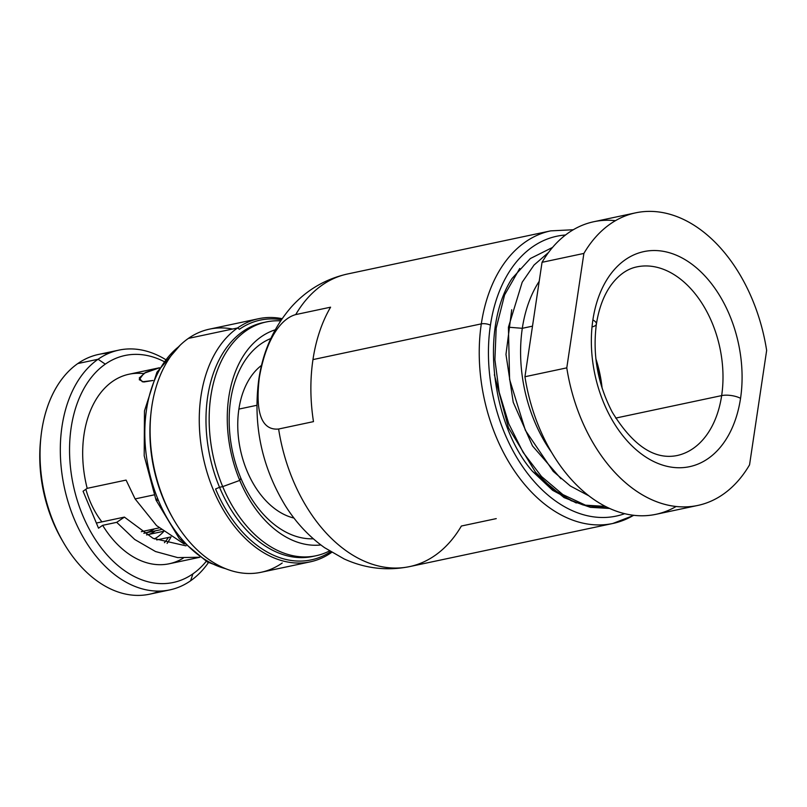 <?xml version="1.0" encoding="UTF-8"?>
<svg xmlns="http://www.w3.org/2000/svg" width="807" height="807" viewBox="0 0 807 807"><rect width="100%" height="100%" fill="white"/><g stroke="black" fill="none" stroke-linecap="round" stroke-linejoin="round"><path stroke-width="1.21" d="M101.924 521.877A70.966 47.401 -102 0 1 85.865 489.274A70.966 47.401 -102 0 0 101.924 521.877M163.65 531.611A70.966 47.401 -102 0 1 154.399 538.945M149.134 534.375A64.449 43.053 78 0 0 155.428 530.835M259.319 377.716C254.659 416.997 263.839 430.444 278.617 429.021A149.567 99.897 78 0 0 409.603 566.605A149.567 99.897 -102 0 1 278.617 429.021L313.479 421.627A149.567 99.897 -102 0 1 312.965 359.599A149.567 99.897 -102 0 1 330.588 307.185L295.715 314.589A149.567 99.897 -102 0 1 347.494 273.997A149.567 99.897 78 0 0 295.715 314.589C279.02 319.209 265.251 342.965 259.319 377.716C254.659 416.997 263.839 430.444 278.617 429.021L313.479 421.627A149.567 99.897 -102 0 1 312.965 359.599L481.315 323.869L312.965 359.599A149.567 99.897 -102 0 1 330.588 307.185L295.715 314.589C279.02 319.209 265.251 342.965 259.319 377.716A60.959 22.142 8.5 0 0 258.744 382.054M573.293 229.743L550.707 230.873L347.494 273.997C325.261 279.01 306.499 290.066 291.186 307.164C273.644 327.45 262.83 351.63 258.754 379.714C252.853 424.976 261.801 467.092 285.567 506.06C296.159 522.795 309.162 536.665 324.565 547.671L344.095 558.918C365.188 568.532 387.027 571.094 409.603 566.605L612.816 523.481A149.567 99.897 -102 0 1 481.315 323.869A149.567 99.897 -102 0 1 550.707 230.873A149.567 99.897 78 0 0 481.315 323.869A149.567 99.897 78 0 0 612.816 523.481A149.567 99.897 78 0 0 633.606 515.3M490.434 325.181A143.051 95.549 -102 0 1 565.515 235.008A143.051 95.549 78 0 0 490.434 325.181A143.051 95.549 78 0 0 524.328 469.069A143.051 95.549 78 0 0 624.668 513.686A143.051 95.549 -102 0 1 524.328 469.069A143.051 95.549 -102 0 1 490.434 325.181A6.517 2.371 -171.5 0 0 481.315 323.869A6.517 2.371 8.5 0 1 490.434 325.181M552.553 247.426L530.32 258.553L512.062 278.465C478.753 329.549 492.976 426.621 532.519 471.359L552.634 490.313L576.269 503.003M293.97 518.054A81.85 54.674 -102 0 1 238.892 409.099L256.848 405.296L238.892 409.099A81.85 54.674 -102 0 1 261.559 365.339M146.541 534.93L163.337 531.359M159.13 527.889L141.326 531.672M605.321 506.382L583.3 505.041L564.043 497.596L532.519 471.359M409.603 566.605A149.567 99.897 78 0 0 461.382 526.023L496.244 518.619M154.48 528.878A61.796 41.278 -102 0 1 143.817 533.286A61.796 41.278 -102 0 0 144.463 533.165L161.168 529.614M40.804 438.231A116.037 77.502 78 0 0 62.643 541.114A116.037 77.502 -102 0 1 61.887 539.822A116.037 77.502 -102 0 1 40.632 439.714L40.965 436.698A122.563 81.87 78 0 0 63.41 542.445A122.563 81.87 78 0 0 159.443 591.097M171.034 536.897A90.777 60.636 -102 0 1 167.099 543.424A90.777 60.636 -102 0 0 171.034 536.897M108.965 353.234A122.563 81.87 78 0 0 77.785 363.564A122.563 81.87 78 0 0 40.965 436.698M169.793 589.907L149.507 594.214A122.563 81.87 -102 0 1 48.228 507.613A122.563 81.87 -102 0 1 77.785 363.564L98.071 359.256L105.293 364.149A116.037 77.502 -102 0 1 163.791 361.415A116.037 77.502 78 0 0 105.293 364.149L98.071 359.256A122.563 81.87 78 0 0 68.514 503.306A122.563 81.87 78 0 0 169.793 589.907A122.563 81.87 78 0 0 190.613 580.768A122.563 81.87 78 0 0 208.448 562.57A122.563 81.87 -102 0 1 190.613 580.768L192.903 573.858A116.037 77.502 78 0 0 206.229 561.349A116.037 77.502 -102 0 1 192.903 573.858L190.613 580.768A122.563 81.87 -102 0 1 74.204 518.982A122.563 81.87 -102 0 1 98.071 359.256L77.785 363.564A122.563 81.87 -102 0 1 98.615 354.424L118.901 350.117A122.563 81.87 78 0 0 98.071 359.256A122.563 81.87 -102 0 1 165.324 359.397A122.563 81.87 78 0 0 118.901 350.117M105.293 364.149A116.037 77.502 78 0 0 82.697 515.36A116.037 77.502 78 0 0 192.903 573.858A116.037 77.502 -102 0 1 82.697 515.36A116.037 77.502 -102 0 1 105.293 364.149M143.444 373.611A96.88 64.711 78 0 0 87.186 488.346L83.071 491.221L98.525 528.202L102.64 525.327A96.88 64.711 78 0 0 183.26 558.121M96.366 523.047L124.409 517.105L116.702 522.341L102.64 525.327L98.525 528.202L83.071 491.221L87.186 488.346L126.084 480.084L87.186 488.346A96.88 64.711 -102 0 1 128.989 374.236L159.504 367.76M185.993 545.845L153.058 538.33L124.409 517.105L116.702 522.341L134.719 539.49L155.499 551.524L177.701 557.607L199.662 557.244L177.701 557.607L155.499 551.524L134.719 539.49L116.702 522.341L102.64 525.327A96.88 64.711 -102 0 0 169.218 563.77L199.733 557.294M184.238 544.069L156.598 525.629L135.102 498.918L153.976 494.903L135.102 498.918L126.084 480.084L135.102 498.918L156.598 525.629L184.238 544.069M159.483 367.8L145.633 372.39L139.248 377.979L142.345 381.812L152.957 380.49L143.737 382.004L139.238 379.693L143.918 373.318L159.483 367.8M164.436 542.677A84.251 56.278 78 0 0 168.461 537.442M157.345 498.676A6.527 1.321 -22.7 0 0 156.074 500.179A6.527 1.321 -22.7 0 0 158.364 500.269A119.517 79.832 78 0 0 225.536 568.663A119.517 79.832 -102 0 1 158.364 500.269A6.527 1.321 157.3 0 1 156.074 500.179L179.356 538.703L207.328 561.965L227.705 569.49M178.468 346.889A119.517 79.832 78 0 0 158.364 500.269A119.517 79.832 -102 0 1 178.468 346.889M150.919 413.678A119.517 79.832 78 0 0 163.438 499.2A119.517 79.832 78 0 0 173.041 518.487M232.557 329.034A124.278 83.01 78 0 0 188.384 338.405A124.278 83.01 78 0 0 151.04 412.559A124.278 83.01 78 0 0 173.798 519.789A124.278 83.01 78 0 0 282.218 563.014M173.798 519.789L172.688 517.882A119.517 79.832 -102 0 1 163.438 499.2L163.912 499.947A122.563 81.87 78 0 0 173.394 519.103A122.563 81.87 -102 0 1 163.912 499.947L163.438 499.2A119.517 79.832 -102 0 1 150.798 414.758L151.04 412.559M331.384 552.573A124.278 83.01 78 0 0 331.707 552.351A124.278 83.01 -102 0 1 331.384 552.573A124.278 83.01 -102 0 1 213.351 489.93A124.278 83.01 -102 0 1 237.551 327.975L188.384 338.405A124.278 83.01 -102 0 1 209.497 329.135L258.664 318.694A124.278 83.01 78 0 0 237.551 327.975A124.278 83.01 78 0 0 207.581 474.032A124.278 83.01 78 0 0 310.271 561.843A124.278 83.01 78 0 0 331.384 552.573L331.384 552.573M310.271 561.843L261.105 572.284A124.278 83.01 -102 0 1 158.404 484.472A124.278 83.01 -102 0 1 188.384 338.405L237.551 327.975A124.278 83.01 -102 0 1 282.107 318.674A124.278 83.01 78 0 0 258.664 318.694M264.716 322.306A119.517 79.832 78 0 0 219.534 487.287L215.58 488.981A122.563 81.87 78 0 0 330.628 551.685A122.563 81.87 -102 0 1 215.58 488.981L219.534 487.287A119.517 79.832 78 0 0 314.327 556.094M237.551 327.975L239.447 329.256A122.563 81.87 -102 0 1 281.391 319.713A122.563 81.87 78 0 0 239.447 329.256L237.551 327.975M315.92 555.781L312.753 556.447A119.517 79.832 -102 0 1 219.534 487.287L222.712 486.611A119.517 79.832 78 0 0 315.92 555.781A119.517 79.832 78 0 0 329.448 550.949A119.517 79.832 -102 0 1 222.712 486.611L219.534 487.287A119.517 79.832 -102 0 1 263.122 322.618L266.29 321.953A119.517 79.832 78 0 0 222.712 486.611A119.517 79.832 -102 0 1 280.614 320.863A119.517 79.832 78 0 0 266.29 321.953M275.207 329.821A110.216 73.619 78 0 0 239.76 480.407L222.712 486.611L239.76 480.407A110.216 73.619 78 0 0 320.863 544.967A110.216 73.619 78 0 1 239.76 480.407L240.849 478.188L239.76 480.407A110.216 73.619 78 0 1 275.207 329.821M313.318 538.794A103.054 68.837 -102 0 1 240.849 478.188A103.054 68.837 -102 0 1 270.809 338.526M697.773 505.444L655.93 514.331A149.557 99.897 -102 0 1 524.943 376.738L566.786 367.861L583.885 253.428A149.557 99.897 -102 0 1 687.312 221.33A149.557 99.897 -102 0 1 766.65 350.43L749.552 464.852A149.557 99.897 -102 0 1 646.125 496.961A149.557 99.897 -102 0 1 566.786 367.861L524.943 376.738L542.042 262.315L583.885 253.428L566.786 367.861A149.557 99.897 78 0 0 697.773 505.444A149.557 99.897 78 0 0 749.552 464.852L766.65 350.43A149.557 99.897 78 0 0 635.664 212.836A149.557 99.897 78 0 0 583.885 253.428L542.042 262.315A149.557 99.897 -102 0 1 593.821 221.723L635.664 212.836M740.554 398.325A109.944 73.437 78 0 0 681.854 257.837A109.944 73.437 78 0 0 592.883 319.955A109.944 73.437 78 0 0 651.582 460.444A109.944 73.437 78 0 0 740.554 398.325A13.497 4.903 -171.5 0 0 721.66 395.601A96.447 64.419 78 0 0 636.864 266.885C627.473 268.761 618.999 274.652 611.444 284.568C603.979 294.676 598.965 307.83 596.403 324.041A13.497 4.903 -171.5 0 0 592.883 319.955A109.944 73.437 -102 0 1 681.854 257.837A109.944 73.437 -102 0 1 740.554 398.325A109.944 73.437 -102 0 1 651.582 460.444A109.944 73.437 -102 0 1 592.883 319.955A13.497 4.903 8.5 0 1 596.403 324.041C592.409 354.636 597.705 384.021 612.271 412.195C632.829 445.555 654.376 460.01 676.912 455.572A96.447 64.419 78 0 0 721.66 395.601A13.497 4.903 8.5 0 1 740.554 398.325M592.116 326.855A13.497 4.903 -171.5 0 0 596.403 324.041M676.912 455.572A96.447 64.419 78 0 0 721.66 395.601L615.67 418.097L721.66 395.601A96.447 64.419 78 0 0 636.864 266.885M595.879 358.792A96.447 64.419 -102 0 1 602.123 388.238A96.447 64.419 78 0 0 595.879 358.792M596.161 361.233A102.973 68.777 -102 0 1 601.397 385.897M615.469 220.674A149.557 99.897 78 0 0 542.042 262.315L524.943 376.738A149.557 99.897 78 0 0 676.125 506.493M522.311 328.308A123.219 82.304 -102 0 1 539.217 281.28A123.219 82.304 78 0 0 522.311 328.308L532.509 326.149L522.311 328.308A123.219 82.304 78 0 0 551.484 452.213A123.219 82.304 -102 0 1 522.311 328.308L508.43 327.208L522.311 328.308M588.807 495.801L570.357 486.006L553.219 471.379L525.387 430.353L509.59 379.431L508.43 327.208L509.59 379.431L525.387 430.353L553.219 471.379L570.357 486.006L588.807 495.801M494.358 374.71L508.45 427.73L535.495 472.196L552.583 488.81L571.144 500.693L590.421 507.341L609.618 508.46M548.558 252.44L534.052 265.019L522.2 282.218L508.43 327.208L522.2 282.218L534.052 265.019L548.558 252.44M560.986 478.743L532.489 445.908L513.212 402.239L505.969 354.414L511.729 309.747L505.969 354.414L513.212 402.239L532.489 445.908L560.986 478.743M609.134 508.239L586.033 505.434L562.883 494.59L541.517 476.523L523.158 452.445L508.783 423.776L499.18 392.232L494.903 359.7L496.184 328.136L504.597 294.928L519.748 268.449M156.709 539.933L171.074 536.887M633.909 515.33L612.816 523.481M61.887 539.822L63.41 542.445M180.112 345.245L156.951 372.198L144.473 410.934L144.191 455.794L156.074 500.179"/></g></svg>
